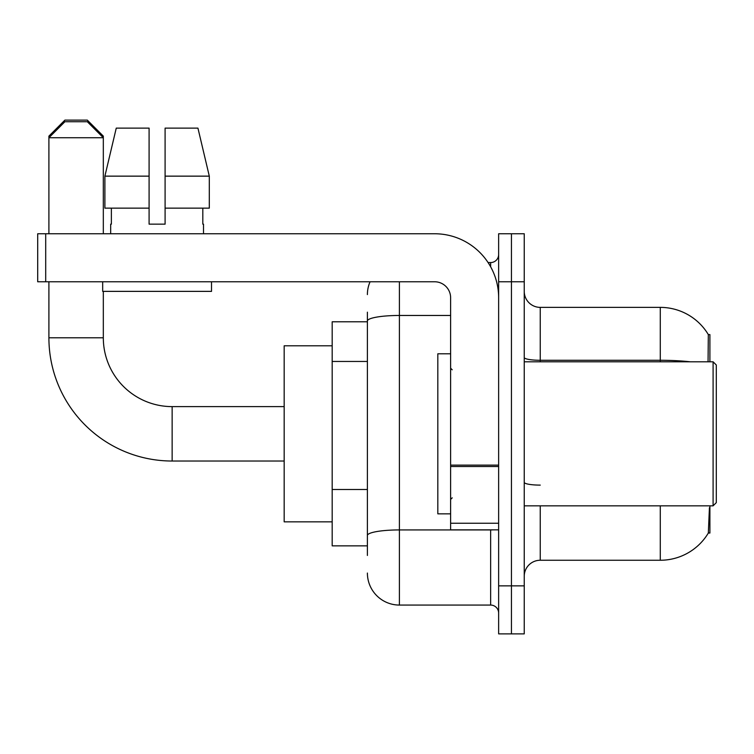 <?xml version="1.0" encoding="UTF-8"?>
<svg xmlns="http://www.w3.org/2000/svg" width="754" height="754" viewBox="0 0 754 754"><rect width="100%" height="100%" fill="white"/><g stroke="black" fill="none" stroke-linecap="round" stroke-linejoin="round"><path stroke-width="1.13" d="M709.9 505.84L709.9 533.05L708.326 533.05L709.429 507.753M708.053 361.797L708.326 334.587L709.9 334.587L709.9 361.797M367.396 351.854L367.396 312.184L367.396 321.788L332.184 321.788L332.184 545.849L367.396 545.849M524.247 576.263A16.004 16.004 0 0 1 540.25 560.25L660.287 560.25L660.287 505.84M708.609 532.569A56.013 56.013 0 0 1 660.287 560.25M511.438 585.858L511.438 633.878L524.247 633.878L524.247 585.858L511.438 585.858L511.438 633.878L498.639 633.878L498.639 585.858L511.438 585.858L511.438 281.77L511.438 585.858M498.639 585.858L498.639 233.759L511.438 233.759L511.438 281.77L511.438 233.759L524.247 233.759L524.247 585.858M690.296 361.797A56.013 9.727 180 0 0 660.287 360.28L660.287 307.378A56.013 56.013 0 0 1 708.44 334.785A56.013 56.013 0 0 0 660.287 307.378A56.013 56.013 0 0 1 708.326 334.587A56.013 56.013 0 0 0 660.287 307.378L540.25 307.378A16.004 16.004 0 0 1 524.247 291.374A16.004 16.004 0 0 0 540.25 307.378L540.25 361.797M367.396 555.453L367.396 312.184M399.403 281.77L399.403 605.066L490.637 605.066L490.637 529.845M488.083 262.562L490.637 262.562A8.002 8.002 0 0 0 498.639 254.56M367.396 541.052L367.396 499.101M498.639 613.068A8.002 8.002 0 0 0 490.637 605.066M367.396 294.578A32.007 32.007 0 0 1 370.073 281.77M399.403 605.066A32.007 32.007 0 0 1 367.396 573.059M165.098 224.155L149.094 224.155L165.098 224.155L149.094 224.155L165.098 224.155L165.098 128.123L197.934 128.123L209.301 176.144L209.301 208.151L165.098 208.151M149.094 176.144L149.094 208.151L149.094 176.144L104.891 176.144L116.257 128.123L104.891 176.144L116.257 128.123L149.094 128.123L149.094 224.155M284.173 461.024L172.138 461.024A123.232 123.232 0 0 1 48.906 337.792L48.906 281.77M172.138 461.024L172.138 406.613A68.821 68.821 0 0 1 103.317 337.792L103.317 291.374M48.906 233.759L48.906 137.728L64.91 121.724L87.313 121.724L103.317 137.728L48.906 137.728L48.906 136.125L64.91 120.122L87.313 120.122L103.317 136.125L101.715 136.125M103.317 233.759L103.317 136.125M332.184 345.794L284.173 345.794L284.173 521.843L332.184 521.843M50.499 136.125L48.906 136.125M498.639 529.845L450.619 529.845L450.619 465.124L498.639 465.124M498.639 297.773A64.015 64.015 0 0 0 434.615 233.759L45.702 233.759L45.702 281.77L434.615 281.77A16.004 16.004 0 0 1 450.619 297.773L450.619 465.124M45.702 281.77L37.7 281.77L37.7 233.759L45.702 233.759M110.678 224.155L111.375 224.155L110.678 224.155L110.678 233.759M203.505 224.155L202.817 224.155L203.505 224.155L203.505 233.759M202.817 208.151L202.817 224.155M111.375 224.155L111.375 208.151M102.676 281.77L102.676 291.374L211.516 291.374L211.516 281.77M149.094 208.151L104.891 208.151L104.891 176.144M209.301 208.151L209.301 176.144L165.098 176.144M209.301 176.144L197.934 128.123L209.301 176.144M713.096 361.797L716.3 364.993L716.3 502.635L713.096 505.84L713.096 361.797L524.247 361.797M450.619 353.796L437.82 353.796L437.82 513.842L450.619 513.842M367.396 361.458L332.184 361.458M367.396 489.497L332.184 489.497M540.25 505.84L540.25 560.25M660.287 361.797L660.287 360.28L540.25 360.28A16.004 2.78 0 0 1 524.247 357.5M524.247 281.77L498.639 281.77M540.25 485.114A16.004 2.78 0 0 1 524.247 482.343M493.418 529.845A8.002 1.385 0 0 1 490.637 529.93L399.403 529.93A32.007 5.561 180 0 0 367.396 535.491M367.396 321.025A32.007 5.561 180 0 1 399.403 315.464L450.619 315.464M490.637 266.784L490.637 262.562M48.906 337.792L103.317 337.792M498.639 466.519L450.619 466.519M450.619 523.229L498.639 523.229M284.173 406.613L172.138 406.613M524.247 505.84L713.096 505.84M452.221 369.799L450.619 368.197M452.221 497.838L450.619 499.44"/></g></svg>
